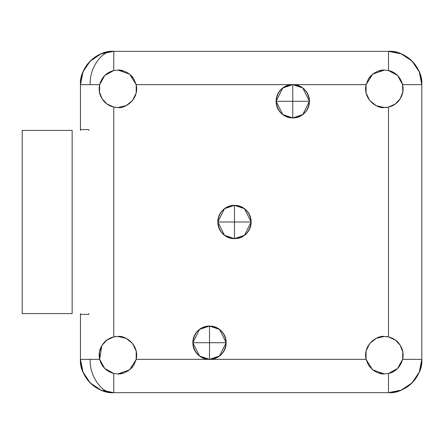 <?xml version="1.0" encoding="UTF-8"?>
<svg xmlns="http://www.w3.org/2000/svg" width="444" height="444" viewBox="0 0 444 444"><rect width="100%" height="100%" fill="white"/><g stroke="black" fill="none" stroke-linecap="round" stroke-linejoin="round"><path stroke-width="0.67" d="M99.489 351.948L99.672 359.363L99.484 351.998L102.103 345.193L107.076 339.943L113.775 336.935L117.938 336.469L126.063 338.322L132.578 343.517L136.197 351.026L136.203 359.363L209.513 359.363L199.523 356.033L192.863 342.713L199.523 329.393L209.513 326.063C214.108 326.063 218.037 327.689 221.284 330.941C224.536 334.188 226.163 338.117 226.163 342.713C226.163 347.308 224.536 351.237 221.284 354.484C218.037 357.736 214.108 359.363 209.513 359.363L366.072 359.363L368.52 365.234L372.66 369.846L368.498 365.201L366.072 359.363C362.748 343.828 378.294 335.054 384.338 336.469A18.731 18.731 0 0 1 388.5 336.935L388.5 107.065A18.731 18.731 0 0 1 384.338 107.531C378.294 108.947 362.748 100.172 366.072 84.638L292.763 84.638L302.753 87.968L309.413 101.288L302.753 114.608L292.763 117.938C288.167 117.938 284.238 116.311 280.991 113.059C277.739 109.812 276.113 105.883 276.113 101.288L292.763 101.288L292.763 84.638C282.723 85.698 277.173 91.248 276.113 101.288C276.113 105.883 277.739 109.812 280.991 113.059C284.238 116.311 288.167 117.938 292.763 117.938C302.802 116.877 308.352 111.327 309.413 101.288L292.763 101.288L292.763 117.938C297.358 117.938 301.287 116.311 304.534 113.059C307.786 109.812 309.413 105.883 309.413 101.288C308.352 91.248 302.802 85.698 292.763 84.638L292.763 101.288L309.413 101.288C309.413 96.692 307.786 92.763 304.534 89.516C301.287 86.264 297.358 84.638 292.763 84.638C288.167 84.638 284.238 86.264 280.991 89.516C277.739 92.763 276.113 96.692 276.113 101.288C277.173 111.327 282.723 116.877 292.763 117.938L292.763 101.288L276.113 101.288C276.113 96.692 277.739 92.763 280.991 89.516C284.238 86.264 288.167 84.638 292.763 84.638C297.358 84.638 301.287 86.264 304.534 89.516C307.786 92.763 309.413 96.692 309.413 101.288C309.413 105.883 307.786 109.812 304.534 113.059C301.287 116.311 297.358 117.938 292.763 117.938L282.773 114.608L276.113 101.288L282.773 87.968L292.763 84.638L136.203 84.638L136.197 92.974L132.578 100.483L126.063 105.678L117.938 107.531L113.775 107.065L117.938 107.531A18.731 18.731 0 0 1 113.775 107.065L107.076 104.063L102.103 98.807L99.484 92.013L99.672 84.638L99.489 92.058L102.114 98.829L107.054 104.046L113.775 107.065L113.775 336.935L107.065 339.949L102.126 345.155L99.484 351.975M99.689 359.435L104.706 368.459L113.753 373.46M124.081 372.927L117.938 373.931L113.775 373.465L113.775 392.663L388.5 392.663L388.5 373.465L384.338 373.931L372.655 369.841C377.245 372.91 381.135 374.27 384.338 373.931C381.024 374.237 377.128 372.871 372.655 369.841L366.072 359.363L136.203 359.363L129.609 369.852L117.938 373.931L113.775 373.465C106.421 371.445 101.72 366.744 99.672 359.363L90.226 359.363C89.177 375.84 102.126 394.15 113.775 392.663L113.775 373.465L104.701 368.453L99.672 359.363C98.524 354.34 99.328 349.617 102.103 345.193C104.956 340.787 108.847 338.034 113.775 336.935A18.731 18.731 0 0 1 117.938 336.469L113.775 336.935L113.775 107.065C108.847 105.966 104.956 103.213 102.103 98.807C99.328 94.378 98.524 89.655 99.672 84.638C101.72 77.256 106.421 72.555 113.775 70.535L117.938 70.069L113.775 70.535L113.775 51.338C102.126 49.85 89.177 68.16 90.226 84.638L99.672 84.638L104.684 75.563L99.684 84.593M113.636 70.568L104.684 75.563L113.775 70.535L117.938 70.069L129.62 74.159L136.203 84.638L366.072 84.638L368.498 78.799L372.66 74.154C377.134 71.123 381.024 69.764 384.338 70.069C381.135 69.73 377.245 71.09 372.666 74.148L369.963 76.79M369.941 76.818L368.542 78.732M368.52 78.771L366.072 84.638L372.66 74.154L384.338 70.069L388.5 70.535L388.5 51.338L113.775 51.338L113.775 70.535L117.938 70.069L124.226 71.123M234.488 238.65L224.498 235.32L217.838 222L224.498 208.68L234.488 205.35C239.083 205.35 243.012 206.976 246.259 210.228C249.511 213.475 251.138 217.405 251.138 222C251.138 226.595 249.511 230.525 246.259 233.772C243.012 237.024 239.083 238.65 234.488 238.65C229.892 238.65 225.963 237.024 222.716 233.772C219.464 230.525 217.838 226.595 217.838 222C217.838 217.405 219.464 213.475 222.716 210.228C225.963 206.976 229.892 205.35 234.488 205.35L244.478 208.68L251.138 222L244.478 235.32L234.488 238.65C244.527 237.59 250.077 232.04 251.138 222L234.488 222L234.488 238.65L234.488 205.35C224.448 206.41 218.898 211.96 217.838 222L234.488 222L217.838 222C218.898 232.04 224.448 237.59 234.488 238.65C239.083 238.65 243.012 237.024 246.259 233.772C249.511 230.525 251.138 226.595 251.138 222C251.138 217.405 249.511 213.475 246.259 210.228C243.012 206.976 239.083 205.35 234.488 205.35C229.892 205.35 225.963 206.976 222.716 210.228C219.464 213.475 217.838 217.405 217.838 222C217.838 226.595 219.464 230.525 222.716 233.772C225.963 237.024 229.892 238.65 234.488 238.65M209.513 359.363C204.917 359.363 200.988 357.736 197.741 354.484C194.489 351.237 192.863 347.308 192.863 342.713C192.863 338.117 194.489 334.188 197.741 330.941C200.988 327.689 204.917 326.063 209.513 326.063L219.503 329.393L226.163 342.713L219.503 356.033L209.513 359.363C219.552 358.302 225.102 352.752 226.163 342.713L209.513 342.713L209.513 326.063C199.473 327.123 193.923 332.673 192.863 342.713L209.513 342.713L209.513 359.363C214.108 359.363 218.037 357.736 221.284 354.484C224.536 351.237 226.163 347.308 226.163 342.713C225.102 332.673 219.552 327.123 209.513 326.063L209.513 342.713L226.163 342.713C226.163 338.117 224.536 334.188 221.284 330.941C218.037 327.689 214.108 326.063 209.513 326.063C204.917 326.063 200.988 327.689 197.741 330.941C194.489 334.188 192.863 338.117 192.863 342.713C192.863 347.308 194.489 351.237 197.741 354.484C200.988 357.736 204.917 359.363 209.513 359.363L209.513 342.713L192.863 342.713C193.923 352.752 199.473 358.302 209.513 359.363M366.072 359.363L366.078 351.026L369.697 343.517L376.212 338.322L384.338 336.469L388.5 336.935C393.428 338.034 397.319 340.787 400.172 345.193C402.947 349.622 403.751 354.345 402.603 359.363L421.8 359.363L421.8 84.638L402.603 84.638C403.751 89.66 402.947 94.383 400.172 98.807C397.319 103.213 393.428 105.966 388.5 107.065L388.5 336.935C393.378 338.012 397.269 340.759 400.161 345.171L400.166 345.182C402.941 349.683 403.757 354.417 402.603 359.363L397.591 368.437L388.5 373.465L388.5 392.663C404.978 394.15 423.287 375.84 421.8 359.363L402.603 359.363C399.927 367.399 395.227 372.1 388.5 373.465L384.338 373.931L377.833 372.799M377.916 71.168L384.338 70.069L388.5 70.535C395.227 71.9 399.927 76.601 402.603 84.638L421.8 84.638C423.287 68.16 404.978 49.85 388.5 51.338L388.5 70.535L397.574 75.547L402.603 84.638C403.757 89.583 402.941 94.317 400.161 98.829C397.263 103.241 393.378 105.988 388.5 107.065L384.338 107.531L376.212 105.678L369.697 100.483L366.078 92.974L366.072 84.638M376.212 338.322L384.338 336.469L388.5 336.935L395.199 339.938L400.172 345.193L402.791 351.987L402.603 359.363C400.555 366.744 395.854 371.445 388.5 373.465L384.338 373.931M388.5 70.535L384.338 70.069L388.5 70.535C395.854 72.555 400.555 77.256 402.603 84.638L402.791 92.002L400.172 98.807L395.199 104.057L388.5 107.065L384.338 107.531L376.212 105.678M369.697 100.483L366.078 92.974M126.063 105.678L117.938 107.531C123.981 108.947 139.527 100.172 136.203 84.638L133.761 78.771L132.329 76.812M133.611 365.462L136.203 359.363C139.527 343.828 123.981 335.054 117.938 336.469L126.063 338.322M101.032 390.126L113.775 392.663A33.3 33.3 0 0 1 80.475 359.363C78.988 375.84 97.297 394.15 113.775 392.663C102.126 394.15 89.177 375.84 90.226 359.363L80.475 359.363L80.475 313.575L80.475 314.408L88.8 314.408L88.8 313.575L88.8 314.408L80.475 314.408L80.475 359.363L99.672 359.363L101.804 345.682M113.775 107.065C108.897 105.988 105.006 103.241 102.114 98.829C99.334 94.317 98.518 89.583 99.672 84.638L80.475 84.638L80.475 129.593L88.8 129.593L88.8 130.425L88.8 129.593L80.475 129.593L80.475 130.425L80.475 84.638L90.226 84.638C89.177 68.16 102.126 49.85 113.775 51.338C97.297 49.85 78.988 68.16 80.475 84.638A33.3 33.3 0 0 1 113.775 51.338L101.054 53.863M102.114 345.177L102.126 345.155C105.017 340.753 108.902 338.012 113.775 336.935M372.505 369.724L366.084 359.396M136.191 359.396L129.609 369.846C125.141 372.877 121.251 374.237 117.938 373.931C121.14 374.27 125.03 372.91 129.609 369.846L132.562 366.905M99.756 359.696L99.672 359.363M129.681 74.209L136.191 84.604M366.084 84.604L372.538 74.253M388.5 107.065L395.227 104.04L400.161 98.829L402.791 92.025M113.775 392.663L388.5 392.663L401.243 390.126M401.243 53.874L388.5 51.338L113.775 51.338M419.264 372.105L421.8 359.363L421.8 84.638L419.264 71.895M80.475 359.363L83.011 372.105M83.017 372.116L90.226 382.911L101.021 390.121M401.254 390.121L412.049 382.911L419.258 372.116M419.258 71.884L412.049 61.089L401.254 53.879M101.032 53.874L90.226 61.089L83.011 71.895L80.475 84.638M388.5 51.338A33.3 33.3 0 0 1 421.8 84.638M421.8 359.363A33.3 33.3 0 0 1 388.5 392.663M397.619 368.409L402.591 359.407M402.603 359.363L402.786 351.942L400.161 345.171L395.221 339.954L388.5 336.935M402.786 92.058L402.603 84.638M402.586 84.565L397.58 75.552M129.62 74.159C125.036 71.09 121.14 69.73 117.938 70.069C121.251 69.764 125.147 71.129 129.62 74.159L133.777 78.799L136.203 84.638M132.312 76.79L129.631 74.17M136.203 359.363L133.772 365.201L129.609 369.852M72.15 130.425L72.15 313.575L72.15 130.425L22.2 130.425L22.2 313.575L22.2 130.425L72.15 130.425M22.2 313.575L72.15 313.575L22.2 313.575M234.488 205.35L234.488 222L251.138 222C250.077 211.96 244.527 206.41 234.488 205.35"/></g></svg>
